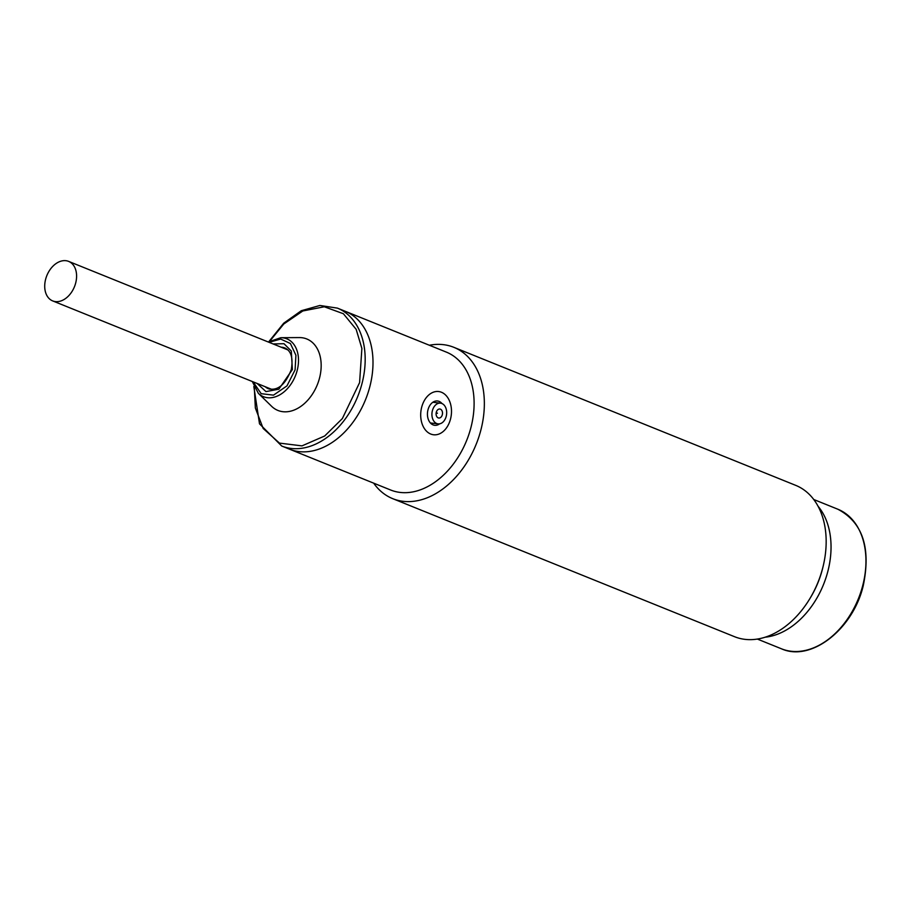 <?xml version="1.0" encoding="UTF-8"?>
<svg xmlns="http://www.w3.org/2000/svg" width="912" height="912" viewBox="0 0 912 912"><rect width="100%" height="100%" fill="white"/><g stroke="black" fill="none" stroke-linecap="round" stroke-linejoin="round"><path stroke-width="1.37" d="M446.264 416.134A10.431 7.33 -83.3 0 1 438.079 423.875A10.431 7.33 -83.3 0 1 432.334 410.902A10.431 7.33 -83.3 0 1 440.519 403.161A10.431 7.33 -83.3 0 1 446.264 416.134M436.267 412.384A4.537 3.192 -83.3 0 1 440.359 409.146A4.537 3.192 -83.3 0 1 442.331 414.652A4.537 3.192 -83.3 0 1 438.239 417.89A4.537 3.192 -83.3 0 1 436.267 412.384L437.452 413.296M450.631 418.597A21.763 15.299 -83.3 0 1 433.553 434.762A21.763 15.299 -83.3 0 1 421.561 407.687A21.763 15.299 -83.3 0 1 438.638 391.533A21.763 15.299 -83.3 0 1 450.631 418.597M442.024 403.571A12.244 8.607 96.7 0 0 437.532 400.984A12.244 8.607 96.7 0 0 427.922 410.069A12.244 8.607 96.7 0 0 434.671 425.3A12.244 8.607 96.7 0 0 439.63 423.829M392.741 498.67L734.548 636.701A81.613 57 -68 0 0 810.016 598.375A81.613 57 -68 0 0 822.749 567.811A81.613 57 -68 0 0 823.365 565.326A81.613 57 -68 0 0 795.674 485.344L453.857 347.324A81.613 57 112 0 1 480.943 429.78A81.613 57 112 0 1 392.741 498.67A81.613 57 112 0 1 373.669 483.155M337.394 308.119L345.226 311.277A74.362 51.938 112 0 1 369.896 386.414A74.362 51.938 -68 0 0 345.226 311.277L446.321 352.1A74.362 51.938 112 0 1 471.002 427.238A74.362 51.938 112 0 1 390.644 490.006L289.537 449.183A74.362 51.938 -68 0 0 369.896 386.414A74.362 51.938 112 0 1 289.537 449.183L281.717 446.025A74.362 51.938 112 0 0 362.075 383.257A74.362 51.938 112 0 0 337.394 308.119L319.884 305.474L301.313 310.718L283.712 323.201L268.949 341.533M429.347 345.249A81.613 57 112 0 1 453.857 347.324M810.016 598.375L810.734 597.178A75.263 52.565 -68 0 0 823.046 566.694L823.365 565.326M810.38 597.759A75.263 52.565 -68 0 0 823.194 566.021M765.179 637.203A75.263 52.565 -68 0 0 823.479 584.592A75.263 52.565 -68 0 0 818.053 506.251A75.263 52.565 112 0 1 827.902 571.174A75.263 52.565 112 0 1 765.179 637.203M75.707 282.914A21.307 14.888 112 0 1 52.668 300.903A21.307 14.888 112 0 1 45.6 279.38A21.307 14.888 112 0 1 68.628 261.391A21.307 14.888 112 0 1 75.707 282.914M253.126 381.854L261.163 393.676L273.509 395.147L286.961 385.89L295.089 369.862L295.921 355.258L290.392 343.505L280.657 339.059L269.086 342.331M283.564 348.179A21.991 15.356 112 0 1 286.037 348.532M280.805 337.702L299.307 337.577A38.543 26.915 112 0 1 319.565 377.91A38.543 26.915 112 0 1 271.571 406.262L258.347 393.311A31.202 21.797 112 0 0 297.198 370.363A31.202 21.797 112 0 0 280.805 337.702L268.242 341.989M269.633 389.162A21.991 15.356 112 0 1 267.604 387.691M862.809 585.265A75.263 52.565 -68 0 0 837.82 509.215C862.592 522.314 871.085 547.77 863.276 585.561C853.176 629.143 811.03 662.249 781.459 648.797A75.263 52.565 -68 0 0 862.809 585.265M269.861 341.077L283.769 324.011L302.818 310.969L324.307 306.774L343.379 313.728L356.147 329.312L361.882 348.43L359.59 382.618L342.353 418.562L324.683 435.993L301.986 445.877L279.471 443.107L263.169 428.469L255.349 407.983L254.311 387.6M281.158 347.21A21.991 15.356 112 0 1 284.932 347.996C291.167 350.881 293.288 358.085 291.27 369.611C285.41 384.625 277.807 391.02 268.459 388.774A21.991 15.356 112 0 1 265.198 386.722M257.104 383.45L265.962 391.601L278.821 389.207L292.376 369.542L291.316 351.029L283.997 343.71L273.053 343.938M430.396 422.974L438.079 423.875M432.835 402.26L440.519 403.161M781.459 648.797L757.37 639.073M837.82 509.215L813.732 499.491M271.913 389.435L52.668 300.903M287.873 349.912L68.628 261.391M253.821 386.506L259.51 423.841L281.717 446.025M252.293 381.512L258.347 393.311"/></g></svg>
